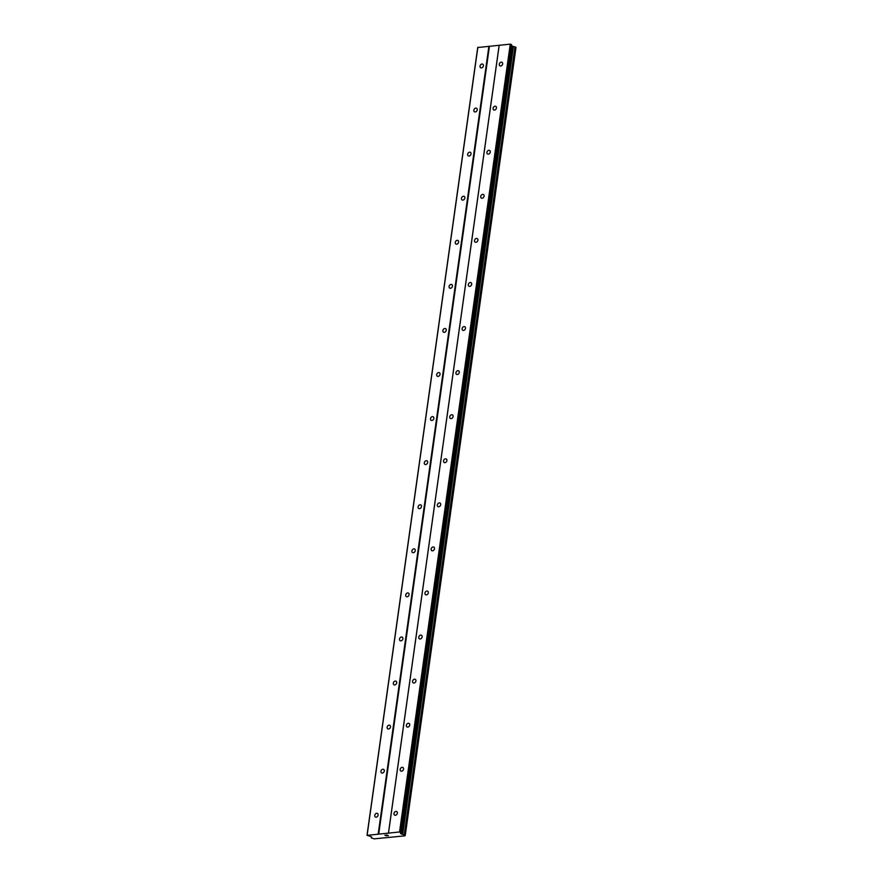 <?xml version="1.0" encoding="UTF-8"?>
<svg xmlns="http://www.w3.org/2000/svg" width="883" height="883" viewBox="0 0 883 883"><rect width="100%" height="100%" fill="white"/><g stroke="black" fill="none" stroke-linecap="round" stroke-linejoin="round"><path stroke-width="1.32" d="M393.984 813.508A2.053 1.556 121.2 0 1 397.35 813.177A2.053 1.556 121.2 0 1 393.984 813.508M400.176 769.435A2.053 1.556 121.2 0 1 403.542 769.104A2.053 1.556 121.2 0 1 400.176 769.435M406.368 725.362A2.053 1.556 121.2 0 1 409.734 725.031A2.053 1.556 121.2 0 1 406.368 725.362M412.571 681.29A2.053 1.556 121.2 0 1 415.937 680.959A2.053 1.556 121.2 0 1 412.571 681.29M418.763 637.206A2.053 1.556 121.2 0 1 422.129 636.886A2.053 1.556 121.2 0 1 418.763 637.206M424.955 593.133A2.053 1.556 121.2 0 1 428.321 592.802A2.053 1.556 121.2 0 1 424.955 593.133M431.147 549.06A2.053 1.556 121.2 0 1 434.513 548.729A2.053 1.556 121.2 0 1 431.147 549.06M437.339 504.988A2.053 1.556 121.2 0 1 440.705 504.657A2.053 1.556 121.2 0 1 437.339 504.988M443.542 460.915A2.053 1.556 121.2 0 1 446.908 460.584A2.053 1.556 121.2 0 1 443.542 460.915M449.734 416.842A2.053 1.556 121.2 0 1 453.1 416.511A2.053 1.556 121.2 0 1 449.734 416.842M455.926 372.758A2.053 1.556 121.2 0 1 459.292 372.438A2.053 1.556 121.2 0 1 455.926 372.758M462.118 328.686A2.053 1.556 121.2 0 1 465.484 328.355A2.053 1.556 121.2 0 1 462.118 328.686M468.31 284.613A2.053 1.556 121.2 0 1 471.677 284.282A2.053 1.556 121.2 0 1 468.31 284.613M474.513 240.54A2.053 1.556 121.2 0 1 477.88 240.209A2.053 1.556 121.2 0 1 474.513 240.54M480.705 196.468A2.053 1.556 121.2 0 1 484.072 196.136A2.053 1.556 121.2 0 1 480.705 196.468M486.897 152.395A2.053 1.556 121.2 0 1 490.264 152.064A2.053 1.556 121.2 0 1 486.897 152.395M493.089 108.322A2.053 1.556 121.2 0 1 496.456 107.991A2.053 1.556 121.2 0 1 493.089 108.322M499.281 64.238A2.053 1.556 121.2 0 1 502.648 63.918A2.053 1.556 121.2 0 1 499.281 64.238M374.745 815.395A2.053 1.556 121.2 0 1 378.112 815.064A2.053 1.556 121.2 0 1 374.745 815.395M380.937 771.323A2.053 1.556 121.2 0 1 384.304 770.991A2.053 1.556 121.2 0 1 380.937 771.323M387.129 727.239A2.053 1.556 121.2 0 1 390.496 726.919A2.053 1.556 121.2 0 1 387.129 727.239M393.321 683.166A2.053 1.556 121.2 0 1 396.688 682.835A2.053 1.556 121.2 0 1 393.321 683.166M399.513 639.093A2.053 1.556 121.2 0 1 402.891 638.762A2.053 1.556 121.2 0 1 399.513 639.093M405.716 595.021A2.053 1.556 121.2 0 1 409.083 594.689A2.053 1.556 121.2 0 1 405.716 595.021M411.908 550.948A2.053 1.556 121.2 0 1 415.275 550.617A2.053 1.556 121.2 0 1 411.908 550.948M418.101 506.875A2.053 1.556 121.2 0 1 421.467 506.544A2.053 1.556 121.2 0 1 418.101 506.875M424.293 462.791A2.053 1.556 121.2 0 1 427.659 462.471A2.053 1.556 121.2 0 1 424.293 462.791M430.485 418.719A2.053 1.556 121.2 0 1 433.862 418.387A2.053 1.556 121.2 0 1 430.485 418.719M436.688 374.646A2.053 1.556 121.2 0 1 440.054 374.315A2.053 1.556 121.2 0 1 436.688 374.646M442.88 330.573A2.053 1.556 121.2 0 1 446.246 330.242A2.053 1.556 121.2 0 1 442.88 330.573M449.072 286.5A2.053 1.556 121.2 0 1 452.438 286.169A2.053 1.556 121.2 0 1 449.072 286.5M455.264 242.428A2.053 1.556 121.2 0 1 458.63 242.097A2.053 1.556 121.2 0 1 455.264 242.428M461.467 198.344A2.053 1.556 121.2 0 1 464.833 198.024A2.053 1.556 121.2 0 1 461.467 198.344M467.659 154.271A2.053 1.556 121.2 0 1 471.025 153.94A2.053 1.556 121.2 0 1 467.659 154.271M473.851 110.198A2.053 1.556 121.2 0 1 477.217 109.867A2.053 1.556 121.2 0 1 473.851 110.198M480.043 66.126A2.053 1.556 121.2 0 1 483.409 65.795A2.053 1.556 121.2 0 1 480.043 66.126M400.86 832.57L511.588 44.779L510.264 44.15L477.725 47.516L367.008 835.351L399.546 831.985L400.716 832.415L400.452 833.331L401.412 834.016L405.275 835.197L404.944 835.837L374.204 838.85L371.279 837.934L371.71 837.128L370.75 836.444L367.008 835.351M515.959 47.395L511.456 45.773M388.211 835.66L387.284 835.748M387.151 835.02L386.224 835.108L387.151 835.009M387.372 835.793L388.399 835.693L387.372 835.793M386.147 835.053L388.41 835.693M386.202 835.793L384.867 835.186L386.312 835.737M384.878 835.175L386.202 835.782M499.149 45.397L388.432 833.232M489.425 46.346L378.697 834.181M499.204 45.232L388.487 833.066M510.264 44.15L399.546 831.985M510.915 44.271L400.198 832.106M512.14 46.181L401.412 834.016M513.365 46.49L402.637 834.325M477.846 47.318L367.129 835.152M488.906 46.236L378.189 834.071M511.434 44.591L400.716 832.415M400.694 832.923L400.606 833.53M512.703 46.369L401.975 834.203M513.42 46.512L402.703 834.347M514.988 46.81L404.271 834.645M515.186 46.854L404.469 834.689M515.97 47.329L405.242 835.163M371.246 837.901L371.445 836.863M511.588 44.779L400.871 832.614M515.992 47.362L405.275 835.197"/></g></svg>

